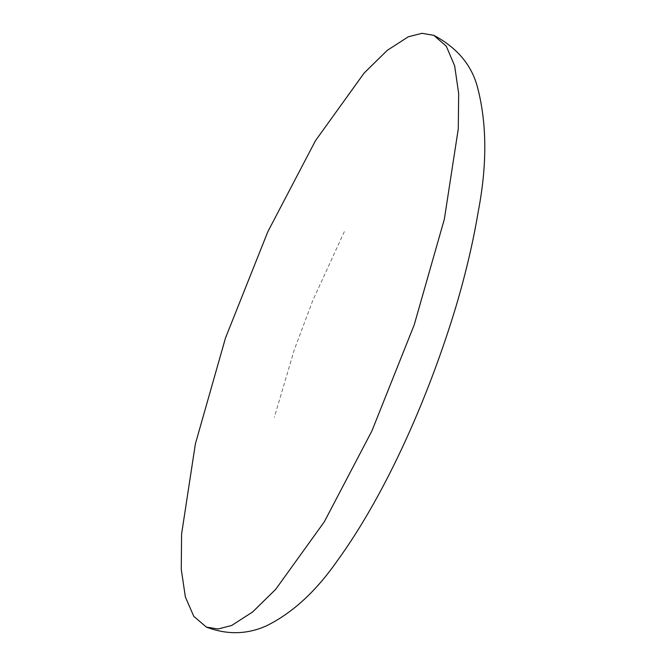 <?xml version="1.0" encoding="UTF-8"?>
<svg xmlns="http://www.w3.org/2000/svg" width="666" height="666" viewBox="0 0 666 666"><rect width="100%" height="100%" fill="white"/><g stroke="black" fill="none" stroke-linecap="round" stroke-linejoin="round"><path stroke-width="0.5" stroke-dasharray="3.33 2.5" d="M344.347 231.61L312.67 300.766L294.33 349.675L274.3 417.366"/><path stroke-width="1" d="M231.643 625.491L218.082 628.995L206.385 627.089L193.798 616.375L185.356 596.911L181.269 569.305L181.585 534.09L195.379 443.889L225.499 337.978L267.807 231.776L315.459 140.709L364.135 73.052L387.254 50.358L408.258 36.813L422.011 33.3L433.832 35.348L446.32 46.245L454.662 65.851L458.666 93.565L458.275 128.863L444.364 219.114L414.194 324.925L371.903 430.944L324.309 521.811L275.699 589.327L252.614 611.971L231.643 625.491M206.385 627.089C227.048 634.939 247.061 634.523 266.425 625.84C292.324 613.078 315.892 591.483 337.121 561.055C387.387 491.841 429.878 393.506 456.335 305.344C465.917 272.852 473.193 241.733 478.163 211.996C487.271 164.835 487.004 123.068 477.347 86.688C471.37 64.702 456.868 47.594 433.832 35.348"/></g></svg>
